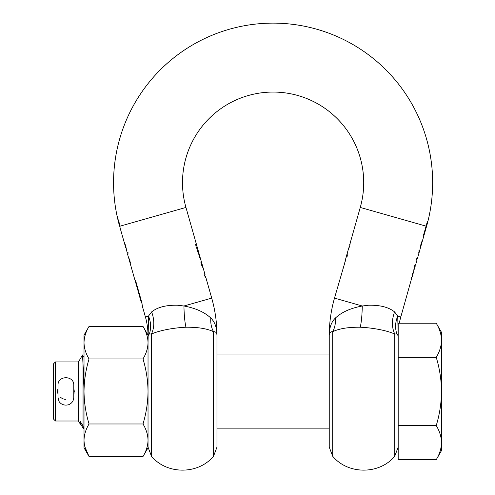 <?xml version="1.0" encoding="UTF-8"?>
<svg xmlns="http://www.w3.org/2000/svg" width="495" height="495" viewBox="0 0 495 495"><rect width="100%" height="100%" fill="white"/><g stroke="black" fill="none" stroke-linecap="round" stroke-linejoin="round"><path stroke-width="0.74" d="M347.255 254.702L347.292 256.07M349.575 245.044L349.705 244.573M201.496 263.73L200.753 261.979M199.918 258.062L199.176 256.967M204.689 274.824L205.035 276.037M197.932 251.138L197.548 250.068M198.971 255.055L198.749 254.022M198.47 251.497L199.256 254.331M199.244 254.343L198.217 250.761M198.217 252.543L198.241 251.144L198.99 253.892L197.981 252.543L197.567 250.476L197.697 249.703L198.34 251.138L198.012 249.888L185.953 207.442A90.604 90.604 0 0 1 273.104 92.064A90.604 90.604 0 0 1 360.261 207.442L349.866 244.128M426.962 224.897L426.436 224.897L426.962 224.897A159.545 159.545 0 0 0 273.104 23.129A159.545 159.545 0 0 0 117.111 216.16L117.111 216.16M414.117 268.253L414.024 269.002M413.022 272.528L412.582 274.094M411.586 277.596L411.24 278.388M348.845 247.729L348.455 249.468L349.742 245.879L350.318 242.432M348.362 249.301L347.292 253.069L347.106 256.719L346.908 254.418L344.303 264.633L345.974 257.709M398.184 335.103L397.726 316.076L394.571 311.906C388.587 307.135 379.832 304.92 368.299 305.254L362.278 306.003L334.496 298.108L345.9 259.058M411.97 277.181L400.808 316.949A68.941 68.941 0 0 0 399.335 323.229M411.933 277.813L411.054 279.025L412.279 276.587L412.502 273.939L413.721 271.526L413.944 268.865L414.296 267.628L414.488 268.816L415.144 266.508L414.612 266.508L414.971 265.252L415.503 265.252L416.982 260.042L416.45 260.042L416.809 258.786L417.341 258.786L419.444 251.386L419.067 251.386M426.659 224.897A159.248 159.248 0 0 0 427.494 221.723L427.272 221.723A159.037 159.037 0 0 1 426.084 226.147L425.18 229.321L426.572 226.289L424.351 234.024L424.976 230.045L423.503 235.236L424.029 235.236L421.814 243.014L422.155 241.263L420.936 244.097L420.601 246.566L421.759 243.088L419.791 250.167L419.253 250.167L418.677 253.1L419.284 251.386M343.722 266.923L342.924 268.816L343.722 266.923M424.264 234.407L425.1 231.419M424.797 232.545L424.283 234.345M424.029 235.236L424.258 234.432M421.288 244.895L421.839 242.94M414.185 269.416L414.488 268.816M412.669 273.345L413.461 272.046M413.418 272.578L412.75 274.583M347.174 253.743L346.908 254.418M414.556 265.252L415.095 265.252L414.736 266.508M416.394 258.786L416.926 258.786L416.573 260.042L416.035 260.042M418.832 250.167L419.376 250.167L419.061 251.287M423.968 234.024L423.621 235.236M360.273 327.226C348.319 327.102 339.125 328.6 332.689 331.712C334.855 327.727 335.759 323.167 335.4 318.038C341.717 312.135 350.677 308.119 362.278 306.003C362.099 314.845 361.43 321.917 360.273 327.226L363.714 327.381C376.85 328.562 387.195 330.771 394.738 334.007L396.854 333.939C394.93 328.173 395.22 322.22 397.726 316.076L400.808 316.949M216.971 335.796C217.002 327.962 214.954 322.041 210.814 318.038C210.449 323.167 211.353 327.727 213.524 331.712C215.863 331.576 217.014 332.943 216.971 335.796L216.971 391.465L216.971 335.796A137.882 137.882 0 0 0 211.718 298.108L205.444 276.037L204.899 276.037M200.481 258.829L199.027 256.441L200.71 259.368L201.911 263.73L201.168 261.979L201.471 264.813L202.61 267.281L201.508 263.767L202.467 265.611L201.83 263.321L205.097 274.824L204.361 274.824L205.505 277.751L205.171 276.037M200.401 258.291L198.996 254.022M197.981 252.543L199.324 255.389L199.157 254.022M125.26 244.87L124.245 241.944L125.755 247.803L120.118 227.978L119.029 222.069L119.561 225.602M125.483 244.87L126.138 248.806M210.814 318.038C204.491 312.135 195.537 308.119 183.936 306.003L177.915 305.254C166.351 304.926 157.596 307.141 151.643 311.906L148.488 316.076L145.406 316.949L142.647 307.259L141.502 301.35L138.142 289.532L137.61 289.532L137.053 287.558L137.579 287.558L135.568 280.467L135.036 280.467L130.259 263.668L129.95 260.549L128.626 257.92L127.5 253.96L128.032 253.96L127.673 252.704L127.147 252.704L126.101 247.927M128.589 257.555L129.096 259.442M130.222 262.406L130.272 263.68M197.35 247.995L197.115 247.154L196.311 246.887L196.707 248.261L197.35 247.995L195.89 246.887M196.676 245.613L196.435 244.765L195.636 244.499L196.026 245.879L196.676 245.613L195.216 244.499M140.085 297.408L141.025 301.35L139.85 297.408L140.382 297.408M137.672 289.532L139.906 297.408M135.092 280.467L137.109 287.558M132.852 272.788L132.691 272.225M125.755 247.803L126.089 247.803M119.994 226.964L120.068 227.545M205.085 276.037L204.738 274.824M329.243 431.448L329.243 351.475M89.044 358.937C85.827 369.542 84.15 380.383 84.014 391.465C84.15 402.54 85.827 413.381 89.044 423.986C85.827 429.289 84.15 434.709 84.014 440.247C84.15 445.791 85.827 451.211 89.044 456.508L142.999 456.508C146.217 451.211 147.894 445.791 148.03 440.247L148.03 342.676C147.894 337.132 146.217 331.712 142.999 326.415L89.044 326.415L84.014 335.127L84.014 342.676C84.15 337.132 85.827 331.712 89.044 326.415C85.827 331.712 84.15 337.132 84.014 342.676C84.15 348.214 85.827 353.634 89.044 358.937L142.999 358.937C146.217 353.634 147.894 348.214 148.03 342.676L148.488 316.076C150.994 322.22 151.284 328.173 149.354 333.939L151.476 334.007L151.476 456.248C166.815 474.755 198.179 474.755 213.524 456.248L213.524 331.712C207.089 328.6 197.895 327.102 185.941 327.226C184.777 321.917 184.109 314.845 183.936 306.003L211.718 298.108M151.643 311.906C154.564 320.011 154.508 327.374 151.476 334.007C158.988 330.784 169.327 328.569 182.5 327.381L185.941 327.226M128.446 253.96L127.914 253.96L127.555 252.704L128.087 252.704M129.3 258.848L128.83 258.576M142.176 304.159L141.446 301.158M140.258 297.408L138.018 289.532M138 287.558L137.462 287.558L135.444 280.467M129.764 261.923L128.96 258.848L129.733 260.549L129.764 261.923M213.524 456.248L216.971 447.127L216.971 391.465L216.971 431.448M129.919 262.406L130.327 262.406M198.526 251.875L198.303 250.996M128.96 258.848L129.344 258.848M198.049 250.946L197.641 250.946M198.94 254.114L198.526 254.114M149.354 333.939L148.03 335.796L149.354 333.939M148.03 335.474L148.03 335.789M142.999 326.415L148.03 335.127L147.937 328.538M195.605 245.879L196.261 245.613M196.286 248.261L196.942 247.995M145.406 316.949A68.941 68.941 0 0 1 148.03 335.536M201.558 263.272L201.143 263.272M196.435 244.765L196.026 244.765M197.115 247.154L196.701 247.154M332.689 456.248L329.243 447.127L329.243 335.796C329.2 332.943 330.351 331.576 332.689 331.712L332.689 456.248C348.028 474.755 379.393 474.755 394.738 456.248L398.184 447.127M117.637 216.16L118.497 222.069A159.545 159.545 0 0 0 119.635 226.289M117.414 216.16L118.138 220.591A159.538 159.538 0 0 1 117.123 216.16M118.41 221.079L118.46 221.612M426.554 224.897A159.155 159.155 0 0 1 426.207 226.147M335.4 318.038C331.26 322.041 329.206 327.962 329.243 335.796A137.882 137.882 0 0 1 334.496 298.108M397.776 334.156L398.184 335.796L396.854 333.939M360.261 207.442L426.09 226.147M421.406 243.014L421.721 241.783M394.738 456.248L394.738 334.007C391.706 327.374 391.65 320.011 394.571 311.906M421.802 242.556L421.437 242.556M412.972 273.345L412.991 274.094M89.044 423.986L142.999 423.986C146.217 413.381 147.894 402.54 148.03 391.465C147.894 380.383 146.217 369.542 142.999 358.937M142.999 456.508L148.03 447.796L148.03 440.247C147.894 434.709 146.217 429.289 142.999 423.986M84.014 342.676L84.014 447.796L89.044 456.508L84.892 446.843M148.03 440.247L148.03 391.465M73.774 397.374L73.774 385.357C74.262 375.191 57.525 375.191 58.014 385.357L58.014 397.374L58.744 400.684C58.93 401.798 62.048 406.519 68.867 404.669C71.979 403.227 73.613 400.795 73.774 397.374M60.681 397.374A7.877 7.877 0 0 0 65.891 399.341M80.419 424.333L78.501 421.01L78.501 361.913L82.523 354.946L83.049 364.871L83.049 425.929L80.153 421.307L80.419 424.333L80.784 423.788M84.014 357.446L82.523 354.946M329.243 354.036L216.971 354.036M329.243 428.887L216.971 428.887M84.014 428.887L83.5 428.812L80.592 423.788L80.153 421.307M78.501 361.913L55.452 361.913L55.452 421.01L78.501 421.01M57.686 389.825L58.014 388.631L57.519 391.465L58.014 394.292M74.102 393.11L73.774 394.292L74.262 391.465L73.774 388.631M74.102 389.825L74.262 391.465M55.452 421.01L53.485 419.036L53.485 363.887L55.452 361.913M57.68 393.086L57.519 391.465M84.014 365.854L83.5 375.117M83.049 364.871L84.014 388.872M83.587 428.887L83.049 425.929M441.515 412.49L441.515 407.249M436.237 459.694C439.616 454.132 441.373 448.445 441.515 442.635L441.515 450.555L436.237 459.694L398.184 459.694L398.184 323.229M398.184 425.576L436.237 425.576C439.616 414.457 441.373 403.085 441.515 391.465C441.373 379.838 439.616 368.466 436.237 357.347L398.184 357.347M436.237 357.347C439.616 351.784 441.373 346.098 441.515 340.288C441.373 334.478 439.616 328.791 436.237 323.229L398.32 323.229M436.237 323.229C439.616 328.791 441.373 334.478 441.515 340.288L441.515 332.368L436.237 323.229M441.515 392.448L441.515 442.635C441.373 436.825 439.616 431.139 436.237 425.576M441.515 391.465L441.515 332.368M185.953 207.442L119.883 226.215M129.987 262.214L130.315 262.214M125.749 247.568L126.058 247.568M197.963 250.068L197.554 250.068M199.38 255.055L199.002 255.055M201.496 262.492L201.081 262.492M422.136 241.783L421.771 241.783M151.476 456.248L148.03 447.127"/></g></svg>

